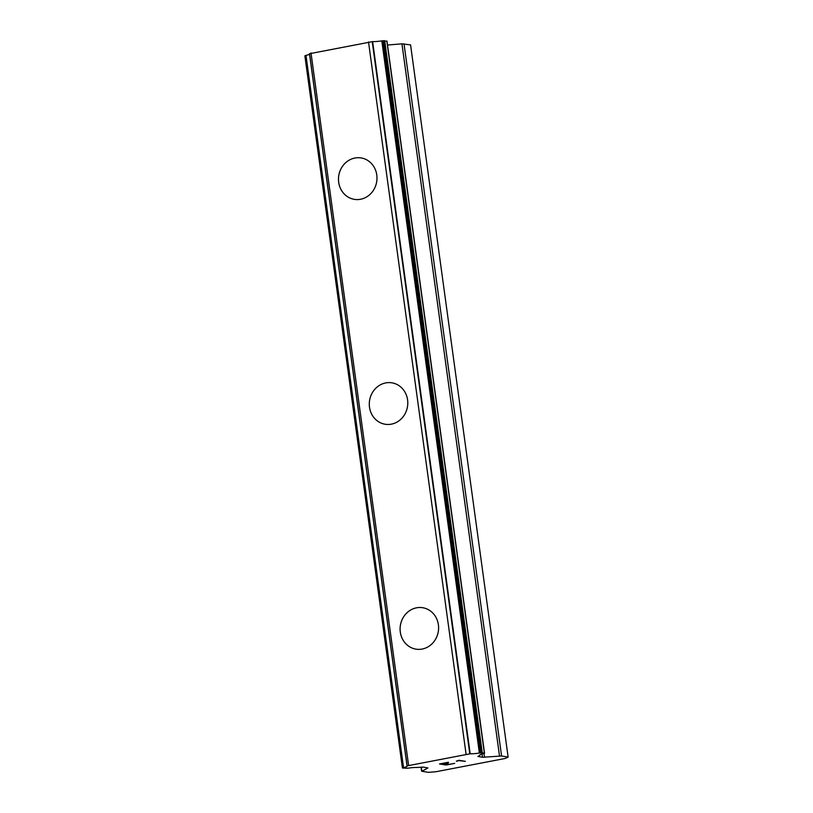 <?xml version="1.0" encoding="UTF-8"?>
<svg xmlns="http://www.w3.org/2000/svg" width="813" height="813" viewBox="0 0 813 813"><rect width="100%" height="100%" fill="white"/><g stroke="black" fill="none" stroke-linecap="round" stroke-linejoin="round"><path stroke-width="1.22" d="M415.941 649.14A20.986 19.207 99.3 0 1 400.291 632.087A20.986 19.207 99.3 0 1 422.75 607.728A20.986 19.207 99.3 0 1 438.4 624.78A20.986 19.207 99.3 0 1 415.941 649.14A20.986 19.207 99.3 0 1 400.311 632.087A20.986 19.207 99.3 0 1 422.75 607.728M385.138 424.244A20.986 19.207 99.3 0 1 369.488 407.191A20.986 19.207 99.3 0 1 391.937 382.832A20.986 19.207 99.3 0 1 407.587 399.884A20.986 19.207 99.3 0 1 385.138 424.244A20.986 19.207 99.3 0 1 369.498 407.191A20.986 19.207 99.3 0 1 391.947 382.832M338.696 182.295A20.986 19.207 99.3 0 1 361.135 157.935A20.986 19.207 99.3 0 1 376.785 174.988A20.986 19.207 99.3 0 1 354.326 199.348A20.986 19.207 99.3 0 1 338.696 182.295M354.326 199.348A20.986 19.207 99.3 0 1 338.675 182.295A20.986 19.207 99.3 0 1 361.135 157.935M309.55 54.176A9.156 1.179 172.2 0 1 305.983 55.396L304.875 55.853L402.425 768.031L403.533 767.574A9.156 1.179 172.2 0 0 407.252 766.1A9.156 1.179 172.2 0 0 407.039 765.887L470.188 753.783A9.156 1.179 172.2 0 0 479.365 753.031L482.261 752.828L484.538 753.245L483.461 753.692A9.156 1.179 172.2 0 0 479.741 755.175A9.156 1.179 172.2 0 0 479.904 755.358L477.871 756.436L482.455 757.279L501.58 755.999L508.125 757.076L505.168 758.468L436.032 771.72L428.451 772.35L421.906 771.273L427.923 767.939L423.349 767.096L416.622 767.492A9.156 1.179 172.2 0 0 407.547 768.244L402.425 768.031M386.846 41.178L381.815 40.863A9.156 1.179 172.2 0 1 372.628 41.605L309.479 53.719L407.039 765.887M387.516 45.04L401.947 43.841L499.507 756.019M508.125 757.076L410.575 44.898L401.947 43.841M439.599 763.956L446.042 765.013L439.518 763.966L448.187 762.309L440.951 763.854L443.563 764.281L448.176 763.549L444 764.352L448.095 763.539M440.951 763.854L448.542 762.36M444 764.352L446.611 764.779L454.711 763.377L446.042 765.043L454.64 763.366M456.347 761.181L458.827 760.267L465.351 761.344L458.674 760.602L456.743 761.273L458.674 760.572L465.27 761.334M305.322 55.589L402.882 767.767M305.983 55.396L403.533 767.574M309.55 53.638L407.11 765.816M311.003 52.957L408.563 765.135M368.513 41.941L466.062 754.108M372.222 41.626L469.782 753.803M372.628 41.605L470.188 753.783M381.815 40.863L479.365 753.031M382.842 40.731L480.402 752.899M421.327 767.106L421.845 770.907M305.007 55.741L402.557 767.919M383.665 40.66L481.215 752.838M384.701 40.65L482.261 752.828M386.825 40.996L484.375 753.173M482.007 754.058L482.455 757.279M484.009 753.539L484.528 757.259M404.02 43.821L501.58 755.999M421.043 767.126L421.591 771.13M386.978 41.067L484.538 753.245"/></g></svg>
